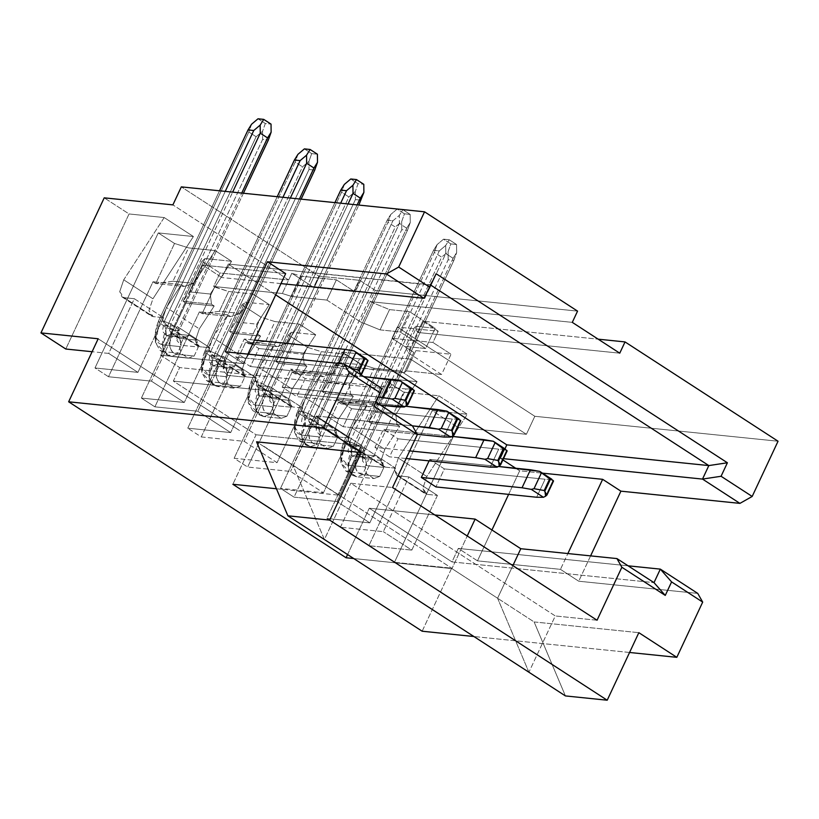 <?xml version="1.0" encoding="UTF-8"?>
<svg xmlns="http://www.w3.org/2000/svg" width="819" height="819" viewBox="0 0 819 819"><rect width="100%" height="100%" fill="white"/><g stroke="black" fill="none" stroke-linecap="round" stroke-linejoin="round"><path stroke-width="0.61" stroke-dasharray="4.09 3.07" d="M629.565 652.477L473.884 636.517L629.565 652.477M422.154 631.214L451.678 568.181L394.451 562.315L457.719 427.252L526.392 434.295L534.827 416.287L778.05 441.226L534.827 416.287L526.392 434.295L457.719 427.252L394.451 562.315L368.888 545.72L432.156 410.657L457.719 427.252L432.156 410.657L467.301 414.26L438.82 395.782L403.675 392.178L387.428 381.623L390.53 378.951L417.096 381.674L400.655 371.017L374.099 368.284L360.032 363.851L341.953 352.119L410.626 359.162L526.392 434.295L410.626 359.162L413.79 352.416L392.014 338.278L397.287 327.016L534.827 416.287L397.287 327.016L438.196 331.214L422.737 321.181L598.177 339.168L422.737 321.181L438.196 331.214L397.287 327.016L392.014 338.278L413.79 352.416L415.868 350.624L451.064 354.238L432.923 342.475L392.014 338.278L432.923 342.475L438.196 331.214L432.923 342.475L451.064 354.238L441.574 374.498L407.975 352.692L422.737 321.181L417.465 332.432L619.758 353.184L417.465 332.432L415.09 326.208L435.124 328.255L409.561 311.67L389.527 309.613L369.983 301.627L572.286 322.369L369.983 301.627L375.256 290.366L577.559 311.118L375.256 290.366L359.797 280.333L318.878 276.136L181.327 186.875L318.878 276.136L359.797 280.333L375.256 290.366L369.983 301.627L389.527 309.613L409.561 311.67L435.124 328.255L415.09 326.208L417.465 332.432L407.975 352.692L441.574 374.498L451.064 354.238L415.868 350.624L413.79 352.416L410.626 359.162L404.299 372.676L406.378 370.884L415.868 350.624L406.378 370.884L441.574 374.498L406.378 370.884L404.299 372.676L410.626 359.162L341.953 352.119L360.032 363.851L341.267 403.921L338.523 402.149L294.031 497.143L336.947 501.535L362.582 446.816L350.307 445.106L347.962 439.803L351.975 427.938L366.851 405.047L369.584 406.828L379.381 403.747L400.655 371.017L417.096 381.674L390.53 378.951L387.428 381.623L403.675 392.178L340.407 527.241L326.894 518.468L369.819 522.87L336.947 501.535L369.819 522.87L395.444 468.151L369.819 522.87L326.894 518.468L371.396 423.474L326.894 518.468L340.407 527.241L403.675 392.178L438.82 395.782L398.351 458.036L394.338 469.901L398.679 475.88L408.947 476.934L383.323 531.644L340.407 527.241L383.323 531.644L408.947 476.934L437.438 495.423L411.814 550.122L383.323 531.644L411.814 550.122L437.438 495.423L427.16 494.369L422.829 488.39L426.832 476.515L467.301 414.26L432.156 410.657L368.888 545.72L411.814 550.122L368.888 545.72L394.451 562.315L451.678 568.181L422.154 631.214M590.601 555.876L578.726 581.214L697.757 593.417L578.726 581.214L560.472 569.359L477.487 560.851L458.312 548.413L628.101 565.816L458.312 548.413L451.986 561.916L654.002 582.637L451.986 561.916L369.277 508.23L434.828 514.956L369.277 508.23L451.986 561.916L458.312 548.413L477.487 560.851L491.943 529.995L477.487 560.851L560.472 569.359L567.874 553.542L560.472 569.359L578.726 581.214L590.601 555.876M500.491 458.364L502.917 459.94L500.491 458.364L503.511 458.671L500.491 458.364L504.965 448.822L500.491 458.364M515.714 468.243L519.666 470.812L542.444 473.147L519.666 470.812L515.714 468.243M362.592 446.795L395.454 468.13M369.277 457.944L365.059 466.943L366.605 473.822L373.904 478.562L379.668 476.423L383.886 467.424L382.34 460.554L375.041 455.814L369.277 457.944L352.109 456.183L347.891 465.182L365.059 466.943L369.277 457.944L375.041 455.814L357.872 454.054L352.109 456.183L369.277 457.944M395.444 468.171L385.165 467.117L380.835 461.138L384.838 449.262L399.713 426.382L371.396 423.474L368.652 421.693L387.428 381.623L368.652 421.693L374.928 412.264L390.53 378.951L374.928 412.264L395.812 414.414L417.096 381.674L395.812 414.414L396.98 424.6L399.713 426.382L384.838 449.262L351.975 427.938L384.838 449.262L380.835 461.138L383.169 466.431L385.165 467.117L352.303 445.782L385.165 467.117L395.444 468.171L362.571 446.836L336.947 501.535L294.031 497.143L280.518 488.37L294.031 497.143L338.523 402.149L366.851 405.047L351.975 427.938L347.962 439.803L352.303 445.782L362.571 446.836M426.832 476.515L398.351 458.036L438.82 395.782L467.301 414.26L426.832 476.515L422.829 488.39L425.163 493.693L427.16 494.369L396.683 475.204L394.338 469.901L398.351 458.036L426.832 476.515M371.396 423.474L399.713 426.382L396.98 424.6L368.652 421.693L371.396 423.474M437.438 495.423L408.947 476.934L398.679 475.88L427.16 494.369L437.438 495.423M396.98 424.6L395.812 414.414L374.928 412.264L368.652 421.693L396.98 424.6M347.584 554.545L369.277 508.23L347.584 554.545M508.63 494.369L519.666 470.812L508.63 494.369M275.696 294.871L228.184 264.035L221.857 277.539L202.682 265.1L160.504 355.139L179.678 367.577L173.352 381.091L256.06 434.766L232.862 484.285L256.06 434.766L173.352 381.091L179.678 367.577L160.504 355.139L243.478 363.646L225.225 351.801L243.478 363.646L160.504 355.139L202.682 265.1L221.857 277.539L228.184 264.035L275.696 294.871M244.246 339.035L258.845 348.515L250.409 366.523L235.811 357.043L244.246 339.035L254.514 340.09L244.246 339.035L235.811 357.043L250.409 366.523L258.845 348.515L244.246 339.035M374.948 447.338L383.384 429.33L397.983 438.81L389.547 456.818L374.948 447.338L409.695 450.9L374.948 447.338L389.547 456.818L397.983 438.81L383.384 429.33L374.948 447.338M328.562 417.24L336.998 399.232L351.607 408.712L343.171 426.719L328.562 417.24L412.397 425.839L328.562 417.24L343.171 426.719L351.607 408.712L336.998 399.232L328.562 417.24M429.76 459.428L444.359 468.908L435.923 486.916L444.359 468.908L429.76 459.428L498.474 466.472L429.76 459.428L429.084 460.872L429.76 459.428M305.221 378.613L296.785 396.621L282.186 387.141L290.622 369.134L305.221 378.613L405.948 388.943L397.512 406.951L405.948 388.943L305.221 378.613L290.622 369.134L282.186 387.141L296.785 396.621L305.221 378.613M534.111 621.938L638.84 632.678L534.111 621.938L565.427 695.925L534.111 621.938L497.594 598.239L534.111 621.938M528.91 672.225L497.594 598.239L451.945 568.611L353.736 558.548L451.945 568.611L467.229 535.984L451.945 568.611L497.594 598.239L512.878 565.612L497.594 598.239L528.91 672.225L555.272 615.949L350.767 483.23L392.547 487.52L350.767 483.23L555.272 615.949L528.91 672.225M276.433 488.759L338.738 495.147L256.572 441.82L293.089 465.52L324.406 539.506L350.767 483.23L324.406 539.506L293.089 465.52L338.738 495.147L276.433 488.759M263.974 446.365L451.678 568.181L263.974 446.365M98.178 338.769L239.506 430.487L98.178 338.769M201.269 436.936L244.185 441.339L277.057 462.674L234.132 458.271L247.645 467.045L290.571 471.437L323.433 492.772L280.518 488.37L323.433 492.772L290.571 471.437L247.645 467.045L234.132 458.271L277.057 462.674L244.185 441.339L201.269 436.936L187.756 428.173L201.269 436.936L245.772 341.943L201.269 436.936M209.93 347.758L184.295 402.477L209.93 347.758L199.652 346.724L195.311 340.735L199.324 328.869L214.199 305.989L185.872 303.081L183.139 301.3L201.904 261.23L205.016 258.558L231.572 261.281L215.141 250.614L188.575 247.891L174.519 243.458L158.262 232.913L174.519 243.458L155.743 283.528L153.01 281.746L108.507 376.74L94.994 367.977L158.262 232.913L193.417 236.517L158.262 232.913L94.994 367.977L137.92 372.379L163.544 317.68L137.92 372.379L108.702 353.419L134.326 298.72L163.544 317.68L153.266 316.625L148.935 310.636L152.938 298.771L193.417 236.517L164.199 217.557L129.054 213.954L65.786 349.017L129.054 213.954L104.218 197.84L129.054 213.954L164.199 217.557L123.73 279.811L119.717 291.677L124.058 297.666L134.326 298.72L108.702 353.419L92.117 351.72L108.702 353.419L137.92 372.379L94.994 367.977L108.507 376.74L151.433 381.142L184.295 402.477L141.38 398.075L154.893 406.838L197.809 411.24L230.682 432.575L187.756 428.173L230.682 432.575L197.809 411.24L154.893 406.838L141.38 398.075L184.295 402.477L151.433 381.142L177.068 326.423L166.779 325.389L199.652 346.724L209.92 347.778L177.058 326.443L209.94 347.737M430.19 284.746L436.107 273.73L430.19 284.746L430.763 285.125L228.184 264.035L430.19 284.746L423.863 298.259L430.19 284.746M280.978 283.599L221.857 277.539L280.978 283.599M285.657 273.607L202.682 265.1L285.657 273.607M381.685 388.298L179.678 367.577L381.685 388.298L375.358 401.801L173.352 381.091L375.358 401.801L375.931 402.18L375.358 401.801L373.966 406.378L375.358 401.801L381.685 388.298M412.428 425.86L316.288 416.001L361.937 445.628L256.06 434.766L361.937 445.628L338.738 495.147L361.937 445.628L316.288 416.001L293.089 465.52L316.288 416.001L412.428 425.86M302.692 407.954L277.057 462.674L302.692 407.954L292.403 406.92L302.682 407.975L269.809 386.64L259.541 385.585L292.403 406.92L288.073 400.931L292.076 389.066L306.961 366.185L278.634 363.278L275.901 361.496L288.339 334.94L307.33 347.266L294.881 373.822L292.148 372.041L320.464 374.948L305.589 397.839L301.587 409.705L305.917 415.683L338.79 437.018L349.058 438.073L316.195 416.738L305.917 415.683L316.195 416.738L290.571 471.437L316.206 416.717M256.306 377.856L230.682 432.575L256.306 377.856L246.028 376.822L241.697 370.833L245.7 358.968L260.575 336.087L232.258 333.179L229.515 331.398L241.963 304.842L245.065 302.16L269.328 304.648L252.897 293.99L228.634 291.503L213.657 286.476L282.33 293.509L291.707 296.468L326.904 300.082L336.394 279.822L354.525 291.584L313.605 287.387L291.82 273.259L288.657 280.006L219.983 272.962L201.904 261.23L219.983 272.962L213.657 286.476L214.568 287.059L202.129 313.626L199.386 311.844L227.713 314.752L212.838 337.643L208.825 349.508L213.165 355.487L246.028 376.822L256.306 377.876L223.433 356.541L213.165 355.487L223.433 356.541L197.809 411.24L223.444 356.521L256.316 377.835M597.051 620.239L555.272 615.949L597.051 620.239M194.144 356.03L198.362 347.031L196.826 340.151L189.517 335.411L183.763 337.551L179.545 346.55L181.081 353.429L188.39 358.159L194.144 356.03L176.976 354.269L181.194 345.27L198.362 347.031L194.144 356.03L188.39 358.159L171.222 356.408L176.976 354.269L194.144 356.03M185.872 303.081L141.38 398.075L185.872 303.081L214.199 305.989L199.324 328.869L195.311 340.735L197.655 346.038L199.652 346.724L166.779 325.389L177.058 326.443L151.433 381.142L108.507 376.74L153.01 281.746L181.327 284.654L166.452 307.545L162.449 319.41L166.779 325.389L164.783 324.713L162.449 319.41L166.452 307.545L199.324 328.869L166.452 307.545L181.327 284.654L184.07 286.435L193.857 283.354L215.141 250.614L231.572 261.281L210.299 294.021L211.456 304.207L214.199 305.989L211.456 304.207L183.139 301.3L185.872 303.081M199.386 311.844L154.893 406.838L199.386 311.844L202.129 313.626L214.568 287.059L228.634 291.503L219.349 311.312L202.129 313.626L230.446 316.533L227.713 314.752L199.386 311.844M243.202 370.249L235.903 365.509L230.139 367.649L225.921 376.648L227.467 383.527L234.766 388.267L240.53 386.128L244.748 377.129L243.202 370.249L226.034 368.489L218.734 363.749L235.903 365.509L243.202 370.249L244.748 377.129L227.58 375.368L226.034 368.489L243.202 370.249M232.258 333.179L187.756 428.173L232.258 333.179L260.575 336.087L245.7 358.968L241.697 370.833L244.031 376.136L246.028 376.822L211.169 354.811L208.825 349.508L212.838 337.643L245.7 358.968L212.838 337.643L227.713 314.752L230.446 316.533L240.243 313.452L252.897 293.99L269.328 304.648L256.675 324.119L257.842 334.306L260.575 336.087L257.842 334.306L229.515 331.398L232.258 333.179M349.068 438.052L323.433 492.772L349.068 438.052L338.79 437.018L334.449 431.04L338.462 419.164L353.337 396.283L325.01 393.376L322.276 391.595L334.715 365.039L337.827 362.356L362.09 364.854L345.649 354.187L321.386 351.699L307.33 347.266L288.339 334.94L291.441 332.258L315.704 334.746L299.273 324.089L275.01 321.601L260.954 317.158L241.963 304.842L260.954 317.158L248.505 343.724L245.772 341.943L274.089 344.85L259.213 367.741L255.2 379.606L259.541 385.585L269.809 386.64L244.185 441.339L269.82 386.619L302.702 407.934M273.843 413.626L281.142 418.366L286.906 416.226L291.124 407.227L289.578 400.358L282.279 395.618L276.515 397.747L272.297 406.746L273.843 413.626L256.675 411.865L263.974 416.605L281.142 418.366L273.843 413.626L272.297 406.746L255.129 404.985L256.675 411.865L273.843 413.626M278.634 363.278L234.132 458.271L278.634 363.278L306.961 366.185L292.076 389.066L288.073 400.931L290.407 406.234L292.403 406.92L259.541 385.585L257.545 384.91L255.2 379.606L259.213 367.741L292.076 389.066L259.213 367.741L274.089 344.85L245.772 341.943L248.505 343.724L260.954 317.158L275.01 321.601L265.735 341.41L248.505 343.724L276.832 346.632L274.089 344.85L276.832 346.632L286.619 343.55L299.273 324.089L315.704 334.746L303.05 354.217L304.218 364.404L306.961 366.185L304.218 364.404L275.901 361.496L278.634 363.278M292.148 372.041L247.645 467.045L292.148 372.041L294.881 373.822L307.33 347.266L321.386 351.699L312.111 371.509L294.881 373.822L323.208 376.73L320.464 374.948L292.148 372.041M316.216 416.697L349.078 438.032M318.683 436.844L320.219 443.724L327.528 448.464L333.282 446.324L337.5 437.326L335.964 430.456L328.654 425.716L322.901 427.846L318.683 436.844L301.515 435.084L303.05 441.963L320.219 443.724L318.683 436.844L322.901 427.846L305.733 426.085L301.515 435.084L318.683 436.844M325.01 393.376L280.518 488.37L325.01 393.376L353.337 396.283L338.462 419.164L334.449 431.04L336.793 436.332L338.79 437.018L303.921 415.008L301.587 409.705L305.589 397.839L338.462 419.164L305.589 397.839L320.464 374.948L323.208 376.73L332.995 373.648L345.649 354.187L362.09 364.854L349.437 384.316L350.593 394.502L353.337 396.283L350.593 394.502L322.276 391.595L325.01 393.376M334.715 365.039L335.626 365.632L341.953 352.119L335.626 365.632L404.299 372.676L334.715 365.039L322.276 391.595L328.542 382.166L337.827 362.356L334.715 365.039M374.099 368.284L400.655 371.017L379.381 403.747L358.487 401.607L374.099 368.284L358.487 401.607L341.267 403.921L360.032 363.851L374.099 368.284M380.036 329.873L400.071 331.93L425.634 348.515L405.6 346.468L407.975 352.692L405.6 346.468L415.09 326.208L405.6 346.468L425.634 348.515L435.124 328.255L425.634 348.515L400.071 331.93L409.561 311.67L400.071 331.93L380.036 329.873L389.527 309.613L380.036 329.873L360.493 321.887L380.036 329.873M326.904 300.082L360.493 321.887L369.983 301.627L360.493 321.887L326.904 300.082L291.707 296.468L282.33 293.509L213.657 286.476L219.983 272.962L288.657 280.006L172.891 204.883L288.657 280.006L282.33 293.509L291.82 273.259L301.197 276.208L291.707 296.468L301.197 276.208L336.394 279.822L326.904 300.082M354.525 291.584L359.797 280.333L354.525 291.584L336.394 279.822L301.197 276.208L291.82 273.259L313.605 287.387L318.878 276.136L313.605 287.387L354.525 291.584M205.016 258.558L201.904 261.23L183.139 301.3L189.404 291.871L205.016 258.558L189.404 291.871L210.299 294.021L231.572 261.281L205.016 258.558M241.963 304.842L229.515 331.398L235.79 321.969L245.065 302.16L241.963 304.842M275.901 361.496L282.166 352.068L291.441 332.258L288.339 334.94L275.901 361.496L304.218 364.404L303.05 354.217L315.704 334.746L291.441 332.258L282.166 352.068L303.05 354.217L282.166 352.068L275.901 361.496M338.523 402.149L341.267 403.921L369.584 406.828L366.851 405.047L338.523 402.149M124.058 297.666L122.062 296.98L119.717 291.677L123.73 279.811L152.938 298.771L148.935 310.636L151.269 315.939L153.266 316.625L124.058 297.666L153.266 316.625L163.544 317.68L134.326 298.72L124.058 297.666M164.199 217.557L193.417 236.517L152.938 298.771L123.73 279.811L164.199 217.557M172.973 281.214L155.743 283.528L174.519 243.458L188.575 247.891L172.973 281.214L188.575 247.891L215.141 250.614L193.857 283.354L172.973 281.214L193.857 283.354L184.07 286.435L181.327 284.654L153.01 281.746L155.743 283.528L184.07 286.435L155.743 283.528L172.973 281.214M341.267 403.921L358.487 401.607L379.381 403.747L369.584 406.828L341.267 403.921M328.542 382.166L349.437 384.316L362.09 364.854L337.827 362.356L328.542 382.166L322.276 391.595L350.593 394.502L349.437 384.316L328.542 382.166M332.995 373.648L312.111 371.509L321.386 351.699L345.649 354.187L332.995 373.648L323.208 376.73L294.881 373.822L312.111 371.509L332.995 373.648M286.619 343.55L265.735 341.41L275.01 321.601L299.273 324.089L286.619 343.55L276.832 346.632L248.505 343.724L265.735 341.41L286.619 343.55M235.79 321.969L256.675 324.119L269.328 304.648L245.065 302.16L235.79 321.969L229.515 331.398L257.842 334.306L256.675 324.119L235.79 321.969M240.243 313.452L219.349 311.312L228.634 291.503L252.897 293.99L240.243 313.452L230.446 316.533L202.129 313.626L219.349 311.312L240.243 313.452M211.456 304.207L210.299 294.021L189.404 291.871L183.139 301.3L211.456 304.207M247.942 354.125L243.478 363.646L247.942 354.125M366.359 358.876L359.561 358.835L258.845 348.515L359.561 358.835L351.126 376.853L250.409 366.523L351.126 376.853L357.923 376.883L345.761 368.98L336.527 367.373L235.811 357.043L336.527 367.373L338.39 363.401L336.527 367.373L345.761 368.98L348.495 368.304L349.048 367.117L348.495 368.304L345.761 368.98L357.923 376.883L351.126 376.853L359.561 358.835L366.359 358.876M380.62 405.21L296.785 396.621L380.62 405.21M378.358 397L282.186 387.141L378.358 397M363.708 376.627L290.622 369.134L363.708 376.627M412.735 388.974L405.948 388.943L412.735 388.974M405.722 406.275L336.998 399.232L405.722 406.275M459.121 419.072L452.323 419.041L351.607 408.712L452.323 419.041L443.888 437.049L452.323 419.041L459.121 419.072M417.229 434.316L343.171 426.719L417.229 434.316M452.098 436.373L383.384 429.33L452.098 436.373M505.497 449.17L498.699 449.14L397.983 438.81L498.699 449.14L490.264 467.147L498.699 449.14L505.497 449.17M406.132 458.517L389.547 456.818L406.132 458.517M551.873 479.269L545.085 479.238L444.359 468.908L545.085 479.238L536.65 497.246L545.085 479.238L551.873 479.269M259.347 395.986L255.129 404.985L272.297 406.746L276.515 397.747L259.347 395.986L276.515 397.747L282.279 395.618L265.11 393.857L259.347 395.986L257.094 381.603L251.372 381.009L252.16 383.087L259.459 387.827L255.548 407.442L259.981 415.233L263.974 416.605L269.738 414.465L273.956 405.466L272.41 398.597L265.11 393.857L282.279 395.618L289.578 400.358L272.41 398.597L289.578 400.358L291.124 407.227L273.956 405.466L291.124 407.227L286.906 416.226L269.738 414.465L286.906 416.226L281.142 418.366L263.974 416.605L256.675 411.865L252.682 410.493L248.239 402.702L252.16 383.087L248.003 399.938L248.239 402.702L256.675 411.865L255.129 404.985L248.106 397.358L247.911 395.055L251.372 381.009C245.925 394.676 247.174 402.672 255.129 404.985L259.347 395.986L265.11 393.857L262.295 390.796L263.605 384.265L257.094 381.603L255.129 391.41L259.347 395.986M311.486 423.955L305.733 426.085L322.901 427.846L328.654 425.716L311.486 423.955L328.654 425.716L335.964 430.456L318.796 428.695L311.486 423.955L308.681 420.894L309.981 414.363L303.47 411.701L297.747 411.107L298.536 413.185L294.39 430.036L294.625 432.801L303.05 441.963L310.36 446.703L316.114 444.563L320.331 435.565L318.796 428.695L335.964 430.456L337.5 437.326L320.331 435.565L337.5 437.326L333.282 446.324L316.114 444.563L333.282 446.324L327.528 448.464L310.36 446.703L327.528 448.464L320.219 443.724L303.05 441.963L301.515 435.084L294.482 427.457L294.287 425.153L297.747 411.107C292.301 424.774 293.55 432.77 301.515 435.084L305.733 426.085L303.47 411.701L301.515 421.509L305.733 426.085L311.486 423.955L318.796 428.695L317.465 428.235L315.98 425.634L317.291 419.103L309.981 414.363L308.681 420.894L310.155 423.495L311.486 423.955M365.172 458.794L357.872 454.054L375.041 455.814L382.34 460.554L365.172 458.794L382.34 460.554L383.886 467.424L366.717 465.663L365.172 458.794L363.841 458.333L362.367 455.733L363.667 449.201L356.367 444.461L349.846 441.799L344.123 441.206C338.677 454.873 339.936 462.868 347.891 465.182L349.437 472.061L356.736 476.801L362.5 474.662L366.717 465.663L383.886 467.424L379.668 476.423L362.5 474.662L379.668 476.423L373.904 478.562L356.736 476.801L373.904 478.562L366.605 473.822L349.437 472.061L366.605 473.822L365.059 466.943L347.891 465.182L352.109 456.183L349.846 441.799L347.891 451.607L352.109 456.183L357.872 454.054L355.057 450.993L356.367 444.461L355.057 450.993L356.541 453.593L365.172 458.794L366.717 465.663L362.5 461.087L364.455 451.279L363.667 449.201L362.367 455.733L365.172 458.794M163.913 351.668L171.222 356.408L188.39 358.159L181.081 353.429L163.913 351.668L181.081 353.429L179.545 346.55L162.377 344.789L163.913 351.668L159.92 350.297L155.487 342.506L159.398 322.891L166.707 327.631L173.218 330.292L178.941 330.876L181.194 345.27L179.658 338.39L172.348 333.65L166.595 335.79L162.377 344.789L179.545 346.55L183.763 337.551L166.595 335.79L183.763 337.551L189.517 335.411L172.348 333.65L189.517 335.411L196.826 340.151L179.658 338.39L196.826 340.151L198.362 347.031L181.194 345.27L176.976 354.269C169.021 351.955 167.772 343.96 173.218 330.292C167.557 344.144 168.816 352.129 176.986 354.269L171.222 356.408C161.425 353.839 159.92 344.246 166.707 327.631L162.786 347.246L167.23 355.036L171.222 356.408L163.913 351.668L162.377 344.789L155.344 337.162L155.149 334.858L158.61 320.813L159.398 322.891L155.252 339.742L155.487 342.506L163.913 351.668M223.362 384.367L227.58 375.368L244.748 377.129L240.53 386.128L223.362 384.367L240.53 386.128L234.766 388.267L217.598 386.507L223.362 384.367C215.407 382.053 214.148 374.058 219.594 360.391L225.317 360.974L224.529 358.906L217.23 354.166L215.919 360.698L217.404 363.298L218.734 363.749L212.971 365.888L208.753 374.887L210.299 381.767L217.598 386.507L234.766 388.267L227.467 383.527L210.299 381.767L227.467 383.527L225.921 376.648L208.753 374.887L225.921 376.648L230.139 367.649L212.971 365.888L230.139 367.649L235.903 365.509L218.734 363.749L224.703 368.038L223.229 365.438L224.529 358.906L223.229 365.438L226.034 368.489L227.58 375.368L223.362 370.792L225.317 360.974L227.58 375.368L223.362 384.367L217.598 386.507C207.801 383.937 206.296 374.344 213.083 357.729L219.594 360.391C213.943 374.242 215.192 382.227 223.362 384.367M367.506 359.95L360.063 375.819L357.923 376.883L361.179 374.989L360.063 375.819L367.506 359.95M413.882 390.049L406.449 405.917L413.882 390.049M460.258 420.147L452.825 436.015L460.258 420.147M506.644 450.245L499.201 466.113L506.644 450.245M553.02 480.343L545.587 496.212L553.02 480.343M272.42 398.597L271.079 398.136L269.605 395.536L270.905 389.005L263.605 384.265L262.295 390.796L263.779 393.396L272.41 398.597L273.956 405.466L269.738 400.89L271.703 391.083L270.905 389.005L269.605 395.536L272.41 398.597M269.738 414.465C261.783 412.152 260.524 404.156 265.98 390.489L271.703 391.083L273.956 405.466L269.738 414.465L263.974 416.605C254.177 414.035 252.672 404.443 259.459 387.827L265.98 390.489C260.319 404.34 261.568 412.326 269.738 414.465M303.061 441.963L299.058 440.591L294.625 432.801L298.536 413.185L297.747 411.107L303.47 411.701L309.981 414.363L317.291 419.103L318.079 421.181L317.291 419.103L315.98 425.634L318.796 428.695L320.331 435.565L316.124 430.989L318.079 421.181L320.331 435.565L316.114 444.563C308.159 442.25 306.91 434.254 312.356 420.587L318.079 421.181L407.493 230.293L410.268 222.492L406.705 228.214L399.406 223.474L399.314 215.387L392.895 220.813L387.172 220.219L390.724 214.506L387.96 222.297L298.536 413.185L305.845 417.925L312.356 420.587C306.695 434.439 307.954 442.424 316.124 444.563L310.36 446.703C300.563 444.133 299.058 434.541 305.845 417.925L301.924 437.541L306.367 445.331L310.36 446.703L303.05 441.963M362.5 474.662C354.545 472.348 353.286 464.353 358.732 450.685L364.455 451.279L366.717 465.663L362.5 474.662L356.736 476.801C346.939 474.232 345.434 464.639 352.221 448.024L358.732 450.685C353.081 464.537 354.33 472.522 362.5 474.662M349.437 472.061L345.444 470.7L341.001 462.899L344.922 443.284L352.221 448.024L348.3 467.639L352.743 475.44L356.736 476.801L349.437 472.061L347.891 465.182L340.858 457.555L340.663 455.251L344.123 441.206L344.922 443.284L340.765 460.135L341.001 462.899L349.437 472.061M166.595 335.79L164.332 321.396L158.61 320.813C153.163 334.48 154.412 342.475 162.377 344.789L166.595 335.79L172.348 333.65L169.543 330.6L170.843 324.068L164.332 321.396L162.377 331.214L166.595 335.79M179.658 338.39L178.327 337.94L176.843 335.34L178.153 328.808L170.843 324.068L169.543 330.6L171.017 333.2L179.658 338.39L181.194 345.27L176.986 340.694L178.941 330.876L178.153 328.808L176.843 335.34L179.658 338.39M210.299 381.767L206.306 380.395L201.863 372.604L205.784 352.989L213.083 357.729L209.162 377.344L213.605 385.135L217.598 386.507L210.299 381.767L208.753 374.887L201.72 367.26L201.525 364.957L204.985 350.911L205.784 352.989L201.628 369.84L201.863 372.604L210.299 381.767M212.971 365.888L210.708 351.494L204.985 350.911C199.539 364.578 200.798 372.573 208.753 374.887L212.971 365.888L218.734 363.749L215.919 360.698L217.23 354.166L210.708 351.494L208.753 361.312L212.971 365.888M252.16 383.087L341.574 192.199L348.884 196.939L259.459 387.827L252.16 383.087L251.372 381.009L334.93 202.621L251.372 381.009L257.094 381.603L340.653 203.214L257.094 381.603L263.605 384.265L348.065 203.972L263.605 384.265L270.905 389.005L357.145 204.904L270.905 389.005L271.703 391.083L358.835 205.078L271.703 391.083L265.98 390.489L355.395 199.601L361.118 200.194L355.395 199.601L265.98 390.489L259.459 387.827L348.884 196.939L355.303 191.513L355.395 199.601L355.303 191.513L348.884 196.939L341.574 192.199L252.16 383.087M344.349 184.408L341.574 192.199L344.349 184.408M297.747 411.107L387.172 220.219L297.747 411.107M303.47 411.701L392.895 220.813L303.47 411.701M309.981 414.363L399.406 223.474L309.981 414.363M317.291 419.103L406.705 228.214L317.291 419.103M312.356 420.587L401.771 229.699L407.493 230.293L318.079 421.181L312.356 420.587L305.845 417.925L395.26 227.037L401.679 221.611L401.771 229.699L312.356 420.587M298.536 413.185L387.96 222.297L395.26 227.037L305.845 417.925L298.536 413.185M349.846 441.799L439.271 250.911L433.548 250.317L344.123 441.206L349.846 441.799L356.367 444.461L445.782 253.573L445.69 245.485L439.271 250.911L349.846 441.799M363.667 449.201L453.091 258.313L445.782 253.573L356.367 444.461L363.667 449.201L364.455 451.279L453.88 260.391L456.644 252.6L453.091 258.313L363.667 449.201M358.732 450.685L448.157 259.797L453.88 260.391L364.455 451.279L358.732 450.685L352.221 448.024L441.646 257.135L448.065 251.72L448.157 259.797L358.732 450.685M344.922 443.284L434.336 252.395L441.646 257.135L352.221 448.024L344.922 443.284L344.123 441.206L433.548 250.317L437.1 244.605L434.336 252.395L344.922 443.284M173.218 330.292L262.633 139.404L268.356 139.988L262.633 139.404L173.218 330.292L166.707 327.631L256.122 136.742L262.541 131.316L262.633 139.404L262.541 131.316L265.315 123.526L271.038 124.119L265.315 123.526L262.541 131.316L256.122 136.742L166.707 327.631L159.398 322.891L248.822 132.002L256.122 136.742L248.822 132.002L159.398 322.891L158.61 320.813L219.523 190.786L158.61 320.813L164.332 321.396L225.245 191.38L164.332 321.396L170.843 324.068L232.647 192.137L170.843 324.068L178.153 328.808L241.738 193.069L178.153 328.808L178.941 330.876L173.218 330.292M243.417 193.243L178.941 330.876L243.417 193.243M251.587 124.212L248.822 132.002L251.587 124.212M224.529 358.906L299.437 198.986L224.529 358.906L225.317 360.974L301.126 199.16L225.317 360.974L219.594 360.391L309.019 169.502L314.742 170.086L309.019 169.502L219.594 360.391L213.083 357.729L302.508 166.841L308.927 161.415L309.019 169.502L308.927 161.415L311.691 153.624L317.414 154.218L311.691 153.624L308.927 161.415L302.508 166.841L213.083 357.729L205.784 352.989L295.198 162.101L302.508 166.841L295.198 162.101L205.784 352.989L204.985 350.911L277.221 196.703L204.985 350.911L210.708 351.494L282.944 197.297L210.708 351.494L217.23 354.166L224.529 358.906M290.356 198.055L217.23 354.166L290.356 198.055M297.962 154.31L295.198 162.101L297.962 154.31M350.767 178.982L358.067 183.722L355.303 191.513L358.067 183.722L363.79 184.316L358.067 183.722L350.767 178.982M392.895 220.813L399.314 215.387L402.866 209.674L397.143 209.08L390.724 214.506L387.172 220.219L392.895 220.813M387.96 222.297L390.724 214.506L397.143 209.08L404.453 213.82L401.679 221.611L395.26 227.037L387.96 222.297M406.705 228.214L410.268 222.492L410.176 214.414L402.866 209.674L399.314 215.387L399.406 223.474L406.705 228.214M401.771 229.699L401.679 221.611L404.453 213.82L410.176 214.414L410.268 222.492L407.493 230.293L401.771 229.699M439.271 250.911L445.69 245.485L449.252 239.772L443.529 239.179L437.1 244.605L433.548 250.317L439.271 250.911M453.091 258.313L456.644 252.6L456.552 244.512L449.252 239.772L445.69 245.485L445.782 253.573L453.091 258.313M448.157 259.797L448.065 251.72L450.829 243.919L456.552 244.512L456.644 252.6L453.88 260.391L448.157 259.797M434.336 252.395L437.1 244.605L443.529 239.179L450.829 243.919L448.065 251.72L441.646 257.135L434.336 252.395M258.005 118.786L265.315 123.526L258.005 118.786M304.392 148.884L311.691 153.624L304.392 148.884M397.143 209.08L402.866 209.674L410.176 214.414L404.453 213.82L397.143 209.08M443.529 239.179L449.252 239.772L456.552 244.512L450.829 243.919L443.529 239.179M383.169 466.431L350.307 445.106M396.683 475.204L425.163 493.693M197.655 346.038L164.783 324.713M303.921 415.008L336.793 436.332M257.545 384.91L290.407 406.234M211.169 354.811L244.031 376.136M122.062 296.98L151.269 315.939M252.682 410.493L259.981 415.233M248.003 399.938L247.911 395.055M271.079 398.136L263.779 393.396M269.523 394.615L269.625 399.498M294.39 430.036L294.287 425.153M317.465 428.235L310.155 423.495M315.909 424.713L316.001 429.596M299.058 440.591L306.367 445.331M363.841 458.333L356.541 453.593M362.285 454.811L362.377 459.694M345.444 470.7L352.743 475.44M340.765 460.135L340.663 455.251M159.92 350.297L167.23 355.036M155.252 339.742L155.149 334.858M178.327 337.94L171.017 333.2M176.771 334.418L176.863 339.301M224.703 368.038L217.404 363.298M223.147 364.516L223.239 369.4M206.306 380.395L213.605 385.135M201.628 369.84L201.525 364.957"/><path stroke-width="1.23" d="M697.757 593.417L702.692 602.098L676.822 657.329L629.565 652.477L676.822 657.329L702.692 602.098L697.757 593.417L660.329 569.123L697.757 593.417M473.884 636.517L422.154 631.214L473.884 636.517M778.05 441.226L752.18 496.457L739.936 503.378L620.904 491.165L590.601 555.876L620.904 491.165L739.936 503.378L752.18 496.457L721.068 476.269L702.507 479.084L739.936 503.378L702.507 479.084L503.511 458.671L702.507 479.084L721.068 476.269L727.395 462.766L708.834 465.581L702.507 479.084L708.834 465.581L506.818 444.86L504.965 448.822L506.818 444.86L275.696 294.871L506.818 444.86L708.834 465.581L727.395 462.766L721.068 476.269L752.18 496.457L778.05 441.226L625.03 341.922L778.05 441.226M502.917 459.94L515.714 468.243L502.917 459.94M542.444 473.147L602.651 479.32L620.904 491.165L602.651 479.32L542.444 473.147M628.101 565.816L660.329 569.123L671.59 581.91L702.692 602.098L671.59 581.91L660.329 569.123L628.101 565.816M654.002 582.637L660.329 569.123L654.002 582.637L665.263 595.413L671.59 581.91L665.263 595.413L654.002 582.637L616.932 558.578L654.002 582.637M434.828 514.956L475.143 519.092L520.792 548.72L616.932 558.578L621.867 567.26L665.263 595.413L621.867 567.26L597.051 620.239L392.547 487.52L417.362 434.541L373.966 406.378L380.292 392.874L349.191 372.686L323.321 427.917L361.292 452.559L329.658 520.096L607.207 700.214L638.84 632.678L676.822 657.329L638.84 632.678L607.207 700.214L565.427 695.925L528.91 672.225L565.427 695.925L607.207 700.214L329.658 520.096L361.292 452.559L323.321 427.917L68.653 401.801L422.154 631.214L68.653 401.801L98.178 338.769L40.95 332.903L65.786 349.017L92.117 351.72L65.786 349.017L40.95 332.903L98.178 338.769L68.653 401.801L323.321 427.917L349.191 372.686L344.256 364.005L225.225 351.801L267.403 261.752L386.435 273.966L398.669 267.045L429.78 287.234L436.107 273.73L727.395 462.766L436.107 273.73L429.78 287.234L398.669 267.045L424.549 211.814L398.669 267.045L386.435 273.966L423.863 298.259L429.78 287.234L423.863 298.259L280.978 283.599L423.863 298.259L386.435 273.966L267.403 261.752L285.657 273.607L247.942 354.125L285.657 273.607L267.403 261.752L225.225 351.801L344.256 364.005L381.685 388.298L380.292 392.874L373.966 406.378L417.362 434.541L412.428 425.86L375.358 401.801L412.428 425.86L417.362 434.541L392.547 487.52L597.051 620.239L621.867 567.26L616.932 558.578L520.792 548.72L475.143 519.092L434.828 514.956M598.177 339.168L625.03 341.922L619.758 353.184L572.286 322.369L577.559 311.118L424.549 211.814L577.559 311.118L572.286 322.369L619.758 353.184L625.03 341.922L598.177 339.168M346.079 557.759L347.584 554.545L346.079 557.759L232.862 484.285L346.079 557.759L353.736 558.548L346.079 557.759M491.943 529.995L508.63 494.369L491.943 529.995M435.923 486.916L421.324 477.436L429.084 460.872L421.324 477.436L435.923 486.916L536.65 497.246L435.923 486.916M232.862 484.285L276.433 488.759L232.862 484.285M256.572 441.82L361.292 452.559L256.572 441.82L287.889 515.806L329.658 520.096L287.889 515.806L528.91 672.225L287.889 515.806L256.572 441.82M181.327 186.875L424.549 211.814L181.327 186.875L172.891 204.883L104.218 197.84L40.95 332.903L104.218 197.84L172.891 204.883L181.327 186.875M430.19 284.746L708.834 465.581L430.19 284.746M467.229 535.984L475.143 519.092L467.229 535.984M512.878 565.612L520.792 548.72L512.878 565.612M349.191 372.686L380.292 392.874L381.685 388.298L344.256 364.005L349.191 372.686M567.874 553.542L602.651 479.32L567.874 553.542M344.963 349.365L354.197 350.972L366.359 358.876L354.197 350.972L344.963 349.365L254.514 340.09L344.963 349.365L338.39 363.401L344.963 349.365M397.512 406.951L380.62 405.21L404.299 406.982L392.137 399.078L378.358 397L382.903 397.471L391.339 379.463L363.708 376.627L400.573 381.07L412.735 388.974L400.573 381.07L391.339 379.463L382.903 397.471L392.137 399.078L404.299 406.982L397.512 406.951M429.289 427.569L437.725 409.561L405.722 406.275L446.949 411.169L459.121 419.072L446.949 411.169L437.725 409.561L429.289 427.569L412.397 425.839L438.513 429.176L429.289 427.569M460.258 420.147L457.626 419.082L452.149 430.794L457.626 419.082L456.93 418.632L451.453 430.333L456.93 418.632L448.689 412.633L441.246 428.501L451.453 430.333L454.217 434.766L452.825 436.015L452.149 430.794L451.453 430.333L441.246 428.501L438.513 429.176L450.685 437.08L452.825 436.015L450.685 437.08L443.888 437.049L417.229 434.316L443.888 437.049L450.685 437.08L438.513 429.176L441.246 428.501L448.689 412.633L446.949 411.169L460.79 420.761L454.258 434.705M475.665 457.667L484.101 439.66L452.098 436.373L493.335 441.267L505.497 449.17L493.335 441.267L484.101 439.66L475.665 457.667L409.695 450.9L475.665 457.667L484.899 459.275L475.665 457.667M506.644 450.245L504.013 449.181L498.525 460.892L504.013 449.181L503.316 448.73L497.829 460.432L503.316 448.73L495.065 442.731L487.633 458.599L497.829 460.432L500.604 464.864L499.201 466.113L498.525 460.892L497.829 460.432L487.633 458.599L484.899 459.275L497.061 467.178L499.201 466.113L497.061 467.178L490.264 467.147L406.132 458.517L490.264 467.147L497.061 467.178L484.899 459.275L487.633 458.599L495.065 442.731L493.335 441.267L507.166 450.859L500.634 464.803M530.477 469.758L539.711 471.365L551.873 479.269L539.711 471.365L498.474 466.472L530.477 469.758L522.041 487.766L421.324 477.436L522.041 487.766L530.477 469.758M553.02 480.343L550.388 479.279L544.911 490.99L550.388 479.279L549.692 478.828L544.205 490.53L549.692 478.828L541.441 472.829L534.008 488.697L544.205 490.53L546.979 494.963L545.587 496.212L544.911 490.99L544.205 490.53L534.008 488.697L531.275 489.373L543.437 497.276L545.587 496.212L543.437 497.276L536.65 497.246L543.437 497.276L531.275 489.373L522.041 487.766L531.275 489.373L534.008 488.697L541.441 472.829L539.711 471.365L553.552 480.958L547.01 494.901M367.506 359.95L364.875 358.886L359.387 370.597L364.875 358.886L364.179 358.435L358.691 370.137L350.471 368.038L358.691 370.137L361.189 374.989L358.691 370.137L364.179 358.435L355.927 352.436L349.048 367.117L355.927 352.436L354.197 350.972L368.028 360.565L361.496 374.508M413.882 390.049L411.251 388.984L405.774 400.696L407.842 404.668L404.299 406.982L406.449 405.917L405.774 400.696L405.067 400.235L394.871 398.403L392.137 399.078L394.871 398.403L402.303 382.534L400.573 381.07L414.414 390.663L407.872 404.606M405.067 400.235L405.774 400.696L411.251 388.984L410.554 388.534L405.067 400.235L410.554 388.534L402.303 382.534L394.871 398.403L405.067 400.235M334.93 202.621L340.786 190.121L344.349 184.408L350.767 178.982L344.349 184.408L340.786 190.121L334.93 202.621M340.653 203.214L346.509 190.714L340.786 190.121L346.509 190.714L340.653 203.214M348.065 203.972L353.02 193.376L352.928 185.289L346.509 190.714L352.928 185.289L356.49 179.576L350.767 178.982L356.49 179.576L352.928 185.289L353.02 193.376L348.065 203.972M357.145 204.904L360.329 198.116L353.02 193.376L360.329 198.116L357.145 204.904M358.835 205.078L363.882 192.393L360.329 198.116L363.882 192.393L363.79 184.316L356.49 179.576L363.79 184.316L363.882 192.393L358.835 205.078M268.356 139.988L243.417 193.243L268.356 139.988L271.13 132.197L267.567 137.92L260.268 133.18L260.176 125.092L253.757 130.508L248.034 129.924L251.587 124.212L258.005 118.786L251.587 124.212L248.034 129.924L219.523 190.786L248.034 129.924L253.757 130.508L225.245 191.38L253.757 130.508L260.176 125.092L263.728 119.379L258.005 118.786L263.728 119.379L260.176 125.092L260.268 133.18L232.647 192.137L260.268 133.18L267.567 137.92L241.738 193.069L267.567 137.92L271.13 132.197L268.356 139.988M299.437 198.986L313.953 168.018L306.644 163.278L290.356 198.055L306.644 163.278L306.552 155.19L300.133 160.606L294.41 160.022L297.962 154.31L304.392 148.884L297.962 154.31L294.41 160.022L277.221 196.703L294.41 160.022L300.133 160.606L282.944 197.297L300.133 160.606L306.552 155.19L306.644 163.278L313.953 168.018L299.437 198.986M301.126 199.16L314.742 170.086L317.506 162.295L313.953 168.018L317.506 162.295L317.414 154.218L310.114 149.478L306.552 155.19L310.114 149.478L304.392 148.884L310.114 149.478L317.414 154.218L317.506 162.295L314.742 170.086L301.126 199.16M271.038 124.119L271.13 132.197L271.038 124.119L263.728 119.379L271.038 124.119"/></g></svg>
